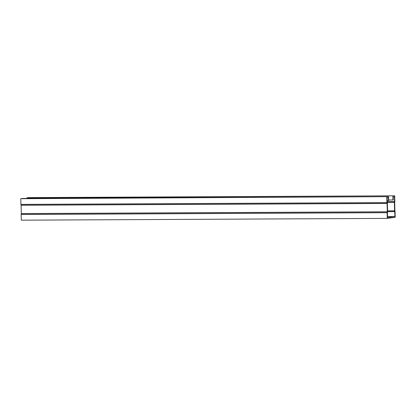 <?xml version="1.0" encoding="UTF-8"?>
<svg xmlns="http://www.w3.org/2000/svg" width="416" height="416" viewBox="0 0 416 416"><rect width="100%" height="100%" fill="white"/><g stroke="black" fill="none" stroke-linecap="round" stroke-linejoin="round"><path stroke-width="0.62" d="M387.15 200.632L388.69 200.59L388.601 196.659L22.625 198.448L20.8 198.697L20.93 204.396A0.889 0.328 89.7 0 0 21.117 205.156L21.315 213.678A0.889 0.328 89.7 0 0 21.159 214.484L21.289 220.178L387.265 218.39L395.2 217.303L395.07 211.604A0.889 0.328 89.7 0 0 394.883 210.844L394.685 202.322A0.889 0.328 89.7 0 0 394.841 201.516L394.711 195.822L28.735 197.61L26.91 197.86L26.926 198.427M388.601 196.659L20.8 198.697M394.711 195.822L26.91 197.86M388.404 200.626L388.331 197.486L387.083 197.657L387.218 202.654A0.889 0.328 -90.3 0 1 387.405 203.414L387.592 211.749A0.889 0.328 -90.3 0 1 387.442 212.56L387.535 217.563L394.893 216.554L394.758 211.557A0.889 0.328 -90.3 0 1 394.571 210.792L394.384 202.457A0.889 0.328 -90.3 0 1 394.534 201.651L394.441 196.643L393.193 196.815L393.266 199.961L388.679 200.023M392.886 196.071L392.974 200.002M386.776 196.908L386.906 202.602A0.889 0.328 89.7 0 0 387.093 203.367L387.291 211.884A0.889 0.328 89.7 0 0 387.135 212.696L387.265 218.39M387.514 216.59L394.893 216.554M387.171 201.588L394.555 201.557M21.159 214.484L387.135 212.696M20.93 204.396L386.906 202.602M387.592 211.682L394.784 211.645M387.171 201.687L394.534 201.651M387.192 202.493L394.384 202.457M387.572 210.829L394.571 210.792M387.592 211.593L394.758 211.557M21.315 213.678L387.291 211.884M21.33 213.58L387.306 211.791M21.143 205.244L387.119 203.455M21.117 205.156L387.093 203.367"/></g></svg>
